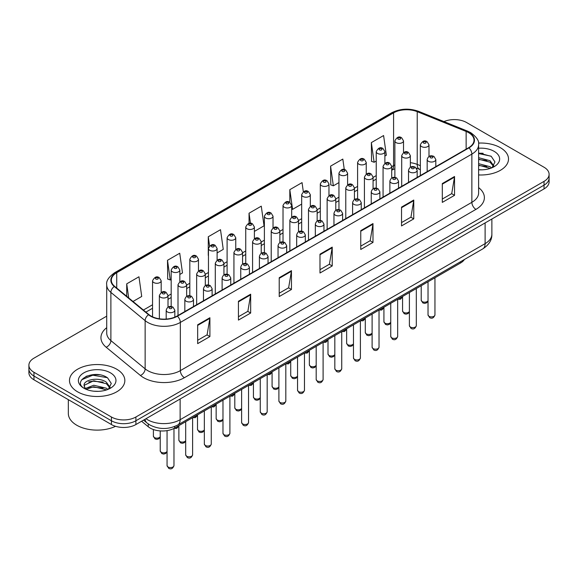 <?xml version="1.0" encoding="UTF-8"?>
<svg xmlns="http://www.w3.org/2000/svg" width="578" height="578" viewBox="0 0 578 578"><rect width="100%" height="100%" fill="white"/><g stroke="black" fill="none" stroke-linecap="round" stroke-linejoin="round"><path stroke-width="0.87" d="M420.343 169.672L417.75 168.617A23.062 13.316 0 0 0 416.789 168.256M464.423 259.486A17.297 9.985 180 0 1 460.442 263.062L174.643 428.067A17.297 9.985 180 0 1 148.235 426.73L141.588 421.254M500.404 147.708A27.679 15.982 0 0 0 478.512 143.084A27.679 15.982 0 0 1 500.404 147.708A27.679 15.982 0 0 1 508.51 159.008A27.679 15.982 0 0 0 500.404 147.708M116.734 369.219A27.679 15.982 0 0 0 86.57 365.758A27.679 15.982 0 0 0 69.49 380.519A27.679 15.982 0 0 0 77.597 391.819A27.679 15.982 0 0 0 107.754 395.28A27.679 15.982 0 0 0 124.841 380.519A27.679 15.982 0 0 0 116.734 369.219A27.679 15.982 0 0 0 86.57 365.758A27.679 15.982 0 0 0 69.49 380.519A27.679 15.982 0 0 0 77.597 391.819A27.679 15.982 0 0 0 107.754 395.28A27.679 15.982 0 0 0 124.841 380.519A27.679 15.982 0 0 0 116.734 369.219M468.606 132.644A18.453 10.65 180 0 1 474.011 140.172A18.453 10.65 180 0 1 468.606 147.708L177.078 316.022A18.453 10.65 180 0 1 148.914 314.598L114.661 286.348A18.453 10.65 180 0 1 111.323 280.243A18.453 10.65 180 0 1 116.727 272.708L393.589 112.862A18.453 10.65 180 0 1 417.222 111.67L466.143 131.452A18.453 10.65 180 0 1 468.606 132.644M468.931 132.456A18.915 10.917 0 0 0 466.403 131.228L417.482 111.453A18.915 10.917 0 0 0 393.264 112.674L116.402 272.52A18.915 10.917 0 0 0 114.285 286.507L148.539 314.75A18.915 10.917 0 0 0 177.403 316.209L468.931 147.896A18.915 10.917 0 0 0 468.931 132.456M106.713 316.159L33.965 358.158A17.297 9.985 0 0 0 28.9 365.217L28.9 372.752A17.297 9.985 0 0 0 33.965 379.811L111.431 424.541L111.431 420.77A17.297 9.985 0 0 0 135.895 420.77L544.035 185.141A17.297 9.985 0 0 0 549.1 178.075A17.297 9.985 0 0 1 544.035 185.141L135.895 420.77A17.297 9.985 0 0 1 111.431 420.77L33.965 376.047L111.431 420.77L111.431 417.005A17.297 9.985 0 0 0 135.895 417.005L544.035 181.369A17.297 9.985 0 0 0 549.1 174.31A17.297 9.985 0 0 0 544.035 167.244L466.569 122.522A17.297 9.985 0 0 0 443.955 121.59M28.9 368.981A17.297 9.985 0 0 0 33.965 376.047A17.297 9.985 0 0 1 28.9 368.981M197.669 324.8L197.669 343.628L209.901 336.569L209.901 317.734L197.669 324.8M197.669 340.29L207.09 334.85L209.85 318.362A4.61 2.666 -120 0 0 209.901 317.734M207.011 334.9L209.901 336.569M238.439 301.261L238.439 320.089L250.671 313.03L250.671 294.195L238.439 301.261M238.439 316.751L247.861 311.311L250.621 294.823A4.61 2.666 -120 0 0 250.671 294.195M247.781 311.361L250.671 313.03M279.217 277.722L279.217 296.55L291.449 289.491L291.449 270.656L279.217 277.722M279.217 293.212L288.639 287.772L291.399 271.284A4.61 2.666 -120 0 0 291.449 270.656M288.552 287.822L291.449 289.491M442.307 183.558L442.307 202.394L454.539 195.328L454.539 176.5L442.307 183.558M442.307 199.049L451.729 193.608L454.489 177.121A4.61 2.666 -120 0 0 454.539 176.5M451.642 193.659L454.539 195.328M401.529 207.097L401.529 225.933L413.761 218.867L413.761 200.039L401.529 207.097M401.529 222.588L410.951 217.155L413.718 200.66A4.61 2.666 -120 0 0 413.761 200.039M410.871 217.198L413.761 218.867M360.759 230.636L360.759 249.472L372.991 242.413L372.991 223.578L360.759 230.636M360.759 246.134L370.18 240.694L372.94 224.206A4.61 2.666 -120 0 0 372.991 223.578M370.101 240.737L372.991 242.413M319.988 254.183L319.988 273.011L332.22 265.952L332.22 247.117L319.988 254.183M319.988 269.673L329.409 264.233L332.169 247.745A4.61 2.666 -120 0 0 332.22 247.117M329.323 264.276L332.22 265.952M478.62 174.939A27.679 15.982 0 0 0 508.51 159.008A27.679 15.982 0 0 1 478.62 174.939M28.9 365.217A17.297 9.985 0 0 0 33.965 372.283L111.431 417.005M179.83 274.449L182.489 272.917L179.729 253.236L167.497 260.302L167.692 279.015M133.012 301.478L141.718 296.456L138.958 276.775L126.727 283.841L126.727 296.297M303.327 191.737L302.048 182.619L289.816 189.678L289.816 202.379C287.302 200.566 285.041 201.592 283.025 205.457A4.328 2.5 180 0 0 284.297 207.227A4.328 2.5 180 0 0 289.007 207.769A4.328 2.5 180 0 0 291.68 205.457L289.816 202.372M344.293 169.556L342.819 159.08L330.587 166.139L330.782 184.859M384.883 156.067L386.357 155.215L383.59 135.541L371.358 142.6L371.56 161.32M217.111 252.926L223.26 249.378L220.5 229.697L208.268 236.763L208.268 255.404M254.392 231.402L264.038 225.832L261.278 206.158L249.046 213.217L249.046 223.368M249.046 213.217L250.455 223.281M289.816 189.678L292.576 209.359L301.673 204.106M292.576 209.359L291.68 209.019M330.587 166.139L333.347 185.82L338.954 182.583M333.347 185.82L330.587 184.787M371.358 142.6L374.125 162.274L376.235 161.06M374.125 162.274L371.358 161.248M208.268 236.763L209.568 245.99M167.497 260.302L170.257 279.976L171.182 279.441M170.257 279.976L167.497 278.943M126.727 283.841L128.699 297.93M99.474 374.804A23.062 13.316 0 0 0 85.97 376.408M483.143 153.293A23.062 13.316 0 0 0 478.62 153.286M111.431 424.541A17.297 9.985 0 0 0 135.895 424.541L544.035 188.905A17.297 9.985 0 0 0 549.1 181.839L549.1 174.31M478.62 169.657L482.081 169.838M478.62 163.682L490.05 166.695L491.575 167.916M478.62 165.178L490.325 168.379M478.62 157.7L490.05 160.713L493.8 165.886M478.62 159.196L490.05 162.208L493.504 166.276M478.62 169.787A18.799 10.852 0 0 0 494.132 166.681A18.799 10.852 0 0 0 494.132 151.335A18.799 10.852 0 0 0 478.62 148.228M492.023 167.736L494.97 161.948L491.242 156.335L478.62 152.975M478.62 153.553L490.989 156.161M478.62 159.535L486.828 160.561M478.62 165.518L486.828 166.536M68.334 399.651L68.334 413.472A28.828 16.646 0 0 0 76.78 425.242A28.828 16.646 0 0 0 115.549 426.297M94.019 391.219L98.412 391.349M85.392 388.459L93.788 385.259L106.381 388.206L107.905 389.428M86.165 389.269L93.788 386.754L106.655 389.89M85.53 389.045L84.178 385.887A13.034 7.528 0 0 0 86.281 389.37M110.123 387.397L106.381 382.224C98.556 376.386 82.459 379.992 84.178 385.887L84.128 385.309M84.215 386.068L84.576 385.1L93.788 380.772L106.381 383.72L109.827 387.787M108.353 389.24L111.294 383.46L107.573 377.846C94.38 368.367 70.935 380.859 84.475 388.517L85.147 388.929M110.456 372.846A18.799 10.852 0 0 0 83.868 372.846A18.799 10.852 0 0 0 83.868 388.192A18.799 10.852 0 0 0 110.456 388.192A18.799 10.852 0 0 0 110.456 372.846M81.722 379.732L92.762 375.201L107.313 377.672M88.622 381.935L92.762 381.177L103.151 382.072M88.622 387.91L92.762 387.159L103.151 388.048M460.442 261.783L460.442 263.062M148.235 423.927L148.235 426.73M174.643 426.492L174.643 428.067M478.62 187.626A28.828 16.646 180 0 1 475.94 209.381L184.418 377.694A5.766 3.331 60 0 1 180.343 370.628L471.865 202.322A23.062 13.316 0 0 0 478.62 192.907L478.62 144.695A23.062 13.316 180 0 1 471.865 154.109A5.766 3.331 -120 0 0 468.931 147.896M184.418 377.694A28.828 16.646 180 0 1 143.647 377.694A28.828 16.646 180 0 1 140.418 375.469L106.157 347.226A28.828 16.646 180 0 1 106.713 327.69M147.722 370.628A23.062 13.316 0 0 0 180.343 370.628L180.343 322.423A23.062 13.316 180 0 1 145.136 320.646L110.882 292.396A23.062 13.316 180 0 1 106.713 284.759L106.713 332.971A23.062 13.316 0 0 0 110.882 340.608L145.136 368.851A23.062 13.316 0 0 0 147.722 370.628M478.62 144.695C479.393 141.09 476.742 137.073 470.673 132.637L467.638 131.17A5.766 2.702 112 0 0 466.403 131.228M467.638 131.17L418.718 111.388C409.166 108.014 400.099 108.505 391.523 112.862A5.766 3.331 60 0 1 393.264 112.674M116.402 272.52A5.766 3.331 -120 0 0 114.661 272.708C108.678 277.007 106.027 281.024 106.713 284.759M114.285 286.507A5.766 3.858 129.5 0 0 110.882 292.396L110.882 340.608A5.766 3.858 -50.5 0 1 106.157 347.226M418.718 111.388A5.766 2.702 112 0 0 417.482 111.453M148.539 314.75A5.766 3.858 129.5 0 0 145.136 320.646L145.136 368.851A5.766 3.858 -50.5 0 1 140.418 375.469M177.403 316.209A5.766 3.331 60 0 1 180.343 322.423L471.865 154.109L471.865 202.322A5.766 3.331 60 0 0 475.94 209.381M135.895 417.005L135.895 424.541M544.035 181.369L544.035 188.905M33.965 372.283L33.965 379.811M116.727 272.708L116.727 288.054M466.143 131.452L466.143 149.131M417.222 111.67L417.222 164.405A18.453 10.65 0 0 0 410.351 162.693M420.343 165.662L417.222 164.405A10.382 4.862 -68 0 0 419.281 169.116L416.413 168.147M394.875 164.918A18.453 10.65 0 0 0 393.589 165.597L391.711 166.681M393.589 112.862L393.589 165.597A10.382 5.99 60 0 1 391.711 170.17L394.875 168.776M376.235 175.611L373.07 177.446M357.594 186.376L354.43 188.204M338.954 197.141L335.782 198.969M320.313 207.899L317.141 209.727M301.673 218.665L298.501 220.493M283.025 229.43L279.86 231.258M264.384 240.188L261.22 242.016M245.744 250.953L242.579 252.781M227.103 261.711L223.939 263.539M208.463 272.476L205.298 274.304M189.822 283.242L186.658 285.07M171.182 294L168.01 295.828M152.541 304.765L143.395 310.046M319.988 254.775L332.169 247.745M360.759 231.236L372.94 224.206M401.529 207.697L413.718 200.66M442.307 184.158L454.489 177.121M279.217 278.314L291.399 271.284M238.439 301.853L250.621 294.823M197.669 325.4L209.85 318.362M145.967 418.725A23.062 13.316 0 0 0 147.52 419.715A23.062 13.316 0 0 0 180.134 419.715L485.115 243.634A23.062 13.316 0 0 0 491.871 234.22C492.044 239.942 488.995 244.841 482.731 248.916L177.749 424.989A11.531 6.661 60 0 0 180.134 419.715L180.134 399.001M485.115 222.92L485.115 243.634A11.531 6.661 60 0 1 482.731 248.916M145.035 419.267A11.531 7.716 129.5 0 0 147.043 423.017L143.539 420.127M434.952 314.894C433.811 318.008 432.041 318.919 429.642 317.625L428.031 314.894A3.461 1.994 0 0 0 429.049 316.311A3.461 1.994 0 0 0 432.814 316.744A3.461 1.994 0 0 0 434.952 314.894L434.952 277.772M428.435 161.298A4.328 2.5 180 0 1 427.171 159.528C428.276 155.981 430.538 154.955 433.955 156.443L435.819 159.528A4.328 2.5 180 0 1 433.146 161.84A4.328 2.5 180 0 1 428.435 161.298M432.51 156.587A1.445 0.831 0 0 0 430.473 156.587A1.445 0.831 0 0 0 430.473 157.765A1.445 0.831 0 0 0 432.51 157.765A1.445 0.831 0 0 0 432.51 156.587M428.031 300.95L426.716 302.8L424.678 303.407L422.821 302.923L421.21 300.192A3.461 1.994 0 0 0 422.222 301.608A3.461 1.994 0 0 0 425.61 302.113A3.461 1.994 0 0 0 428.031 300.654M428.992 156.465L428.992 144.825A4.328 2.5 180 0 1 426.326 147.13A4.328 2.5 180 0 1 421.608 146.595A4.328 2.5 180 0 1 420.343 144.825L420.343 175.575M423.645 143.062A1.445 0.831 0 0 0 425.69 143.062A1.445 0.831 0 0 0 425.69 141.885A1.445 0.831 0 0 0 423.645 141.885A1.445 0.831 0 0 0 423.645 143.062M399.506 298.241A3.461 1.994 0 0 0 402.57 296.716M403.523 152.527L403.523 140.888A4.328 2.5 180 0 1 400.857 143.192A4.328 2.5 180 0 1 396.14 142.65A4.328 2.5 180 0 1 394.875 140.888L394.875 177.381M398.184 139.117A1.445 0.831 0 0 0 400.222 139.117A1.445 0.831 0 0 0 400.222 137.947A1.445 0.831 0 0 0 398.184 137.947A1.445 0.831 0 0 0 398.184 139.117M416.312 325.66C415.17 328.766 413.4 329.677 411.001 328.391L409.39 325.66A3.461 1.994 0 0 0 410.402 327.069A3.461 1.994 0 0 0 414.173 327.502A3.461 1.994 0 0 0 416.312 325.66L416.312 288.538M409.795 172.056A4.328 2.5 180 0 1 408.523 170.293C409.629 166.746 411.897 165.713 415.315 167.208L417.179 170.293A4.328 2.5 180 0 1 414.505 172.598A4.328 2.5 180 0 1 409.795 172.056M413.87 167.353A1.445 0.831 0 0 0 411.832 167.353A1.445 0.831 0 0 0 411.832 168.523A1.445 0.831 0 0 0 413.87 168.523A1.445 0.831 0 0 0 413.87 167.353M397.671 336.418C396.53 339.532 394.76 340.442 392.361 339.156L390.75 336.418A3.461 1.994 0 0 0 391.761 337.834A3.461 1.994 0 0 0 395.533 338.267A3.461 1.994 0 0 0 397.671 336.418L397.671 299.303M391.154 182.821A4.328 2.5 180 0 1 389.883 181.051C390.988 177.504 393.25 176.478 396.674 177.966L398.531 181.051A4.328 2.5 180 0 1 395.865 183.363A4.328 2.5 180 0 1 391.154 182.821M395.229 178.111A1.445 0.831 0 0 0 393.192 178.111A1.445 0.831 0 0 0 393.192 179.288A1.445 0.831 0 0 0 395.229 179.288A1.445 0.831 0 0 0 395.229 178.111M379.031 347.183C377.889 350.297 376.119 351.207 373.72 349.914L372.109 347.183A3.461 1.994 0 0 0 373.121 348.592A3.461 1.994 0 0 0 376.892 349.025A3.461 1.994 0 0 0 379.031 347.183L379.031 310.061M372.514 193.579A4.328 2.5 180 0 1 371.242 191.817C372.348 188.269 374.609 187.243 378.026 188.731L379.89 191.817A4.328 2.5 180 0 1 377.224 194.121A4.328 2.5 180 0 1 372.514 193.579M376.589 188.876A1.445 0.831 0 0 0 374.551 188.876A1.445 0.831 0 0 0 374.551 190.054A1.445 0.831 0 0 0 376.589 190.054A1.445 0.831 0 0 0 376.589 188.876M360.39 357.948C359.249 361.055 357.479 361.965 355.08 360.679L353.469 357.948A3.461 1.994 0 0 0 354.48 359.357A3.461 1.994 0 0 0 358.252 359.791A3.461 1.994 0 0 0 360.39 357.948L360.39 320.826M353.866 204.345A4.328 2.5 180 0 1 352.602 202.582C353.707 199.034 355.969 198.001 359.386 199.497L361.25 202.582A4.328 2.5 180 0 1 358.584 204.887A4.328 2.5 180 0 1 353.866 204.345M357.948 199.634A1.445 0.831 0 0 0 355.911 199.634A1.445 0.831 0 0 0 355.911 200.812A1.445 0.831 0 0 0 357.948 200.812A1.445 0.831 0 0 0 357.948 199.634M409.39 311.708L408.075 313.565L406.038 314.172L404.174 313.688L402.57 310.957A3.461 1.994 0 0 0 403.581 312.366A3.461 1.994 0 0 0 406.97 312.879A3.461 1.994 0 0 0 409.39 311.419M410.351 167.23L410.351 155.59A4.328 2.5 180 0 1 407.678 157.895A4.328 2.5 180 0 1 402.967 157.353A4.328 2.5 180 0 1 401.703 155.59L401.703 186.333M405.005 153.82A1.445 0.831 0 0 0 407.042 153.82A1.445 0.831 0 0 0 407.042 152.65A1.445 0.831 0 0 0 405.005 152.65A1.445 0.831 0 0 0 405.005 153.82M390.75 322.473L389.435 324.323L387.39 324.93L385.533 324.453L383.922 321.715A3.461 1.994 0 0 0 384.941 323.131A3.461 1.994 0 0 0 388.329 323.637A3.461 1.994 0 0 0 390.75 322.177M391.711 177.995L391.711 166.348A4.328 2.5 180 0 1 389.037 168.66A4.328 2.5 180 0 1 384.327 168.119A4.328 2.5 180 0 1 383.062 166.348L383.062 197.098M386.364 164.586A1.445 0.831 0 0 0 388.402 164.586A1.445 0.831 0 0 0 388.402 163.408A1.445 0.831 0 0 0 386.364 163.408A1.445 0.831 0 0 0 386.364 164.586M372.109 333.231L370.787 335.088L368.75 335.695L366.893 335.211L365.282 332.48A3.461 1.994 0 0 0 366.3 333.889A3.461 1.994 0 0 0 369.689 334.402A3.461 1.994 0 0 0 372.109 332.942M373.07 188.753L373.07 177.114A4.328 2.5 180 0 1 370.397 179.418A4.328 2.5 180 0 1 365.686 178.877A4.328 2.5 180 0 1 364.422 177.114L364.422 207.856M367.724 175.351A1.445 0.831 0 0 0 369.761 175.351A1.445 0.831 0 0 0 369.761 174.173A1.445 0.831 0 0 0 367.724 174.173A1.445 0.831 0 0 0 367.724 175.351M380.866 309.006A3.461 1.994 0 0 0 383.922 307.474M384.883 163.292L384.883 151.646A4.328 2.5 180 0 1 382.217 153.958A4.328 2.5 180 0 1 377.499 153.416A4.328 2.5 180 0 1 376.235 151.646L376.235 188.146M379.536 149.883A1.445 0.831 0 0 0 381.581 149.883A1.445 0.831 0 0 0 381.581 148.705A1.445 0.831 0 0 0 379.536 148.705A1.445 0.831 0 0 0 379.536 149.883M362.218 319.764A3.461 1.994 0 0 0 365.282 318.24M366.242 174.05L366.242 162.411A4.328 2.5 180 0 1 363.576 164.716A4.328 2.5 180 0 1 358.859 164.174A4.328 2.5 180 0 1 357.594 162.411L357.594 198.904M360.896 160.648A1.445 0.831 0 0 0 362.941 160.648A1.445 0.831 0 0 0 362.941 159.47A1.445 0.831 0 0 0 360.896 159.47A1.445 0.831 0 0 0 360.896 160.648M343.578 330.529A3.461 1.994 0 0 0 346.641 329.005M347.602 184.816L347.602 173.176A4.328 2.5 180 0 1 344.929 175.481A4.328 2.5 180 0 1 340.218 174.939A4.328 2.5 180 0 1 338.954 173.176L338.954 209.669M342.255 171.406A1.445 0.831 0 0 0 344.293 171.406A1.445 0.831 0 0 0 344.293 170.228A1.445 0.831 0 0 0 342.255 170.228A1.445 0.831 0 0 0 342.255 171.406M324.937 341.295A3.461 1.994 0 0 0 328.001 339.763M328.961 195.574L328.961 183.934A4.328 2.5 180 0 1 326.288 186.246A4.328 2.5 180 0 1 321.578 185.704A4.328 2.5 180 0 1 320.313 183.934L320.313 220.428M323.615 182.171A1.445 0.831 0 0 0 325.652 182.171A1.445 0.831 0 0 0 325.652 180.993A1.445 0.831 0 0 0 323.615 180.993A1.445 0.831 0 0 0 323.615 182.171M353.469 343.997L352.147 345.854L350.109 346.46L348.252 345.976L346.641 343.245A3.461 1.994 0 0 0 347.653 344.654A3.461 1.994 0 0 0 351.041 345.167A3.461 1.994 0 0 0 353.469 343.708M354.43 199.518L354.43 187.879A4.328 2.5 180 0 1 351.756 190.184A4.328 2.5 180 0 1 347.046 189.642A4.328 2.5 180 0 1 345.774 187.879L345.774 218.621M349.083 186.109A1.445 0.831 0 0 0 351.121 186.109A1.445 0.831 0 0 0 351.121 184.931A1.445 0.831 0 0 0 349.083 184.931A1.445 0.831 0 0 0 349.083 186.109M341.743 368.706C340.608 371.82 338.838 372.731 336.439 371.437L334.828 368.706A3.461 1.994 0 0 0 335.84 370.122A3.461 1.994 0 0 0 339.611 370.556A3.461 1.994 0 0 0 341.743 368.706L341.743 331.591M335.226 215.11A4.328 2.5 180 0 1 333.961 213.34C335.067 209.792 337.328 208.766 340.745 210.255L342.61 213.34A4.328 2.5 180 0 1 339.943 215.652A4.328 2.5 180 0 1 335.226 215.11M339.308 210.399A1.445 0.831 0 0 0 337.27 210.399A1.445 0.831 0 0 0 337.27 211.577A1.445 0.831 0 0 0 339.308 211.577A1.445 0.831 0 0 0 339.308 210.399M323.102 379.471C321.968 382.578 320.198 383.496 317.799 382.203L316.188 379.471A3.461 1.994 0 0 0 317.199 380.88A3.461 1.994 0 0 0 320.971 381.314A3.461 1.994 0 0 0 323.102 379.471L323.102 342.349M316.585 225.868A4.328 2.5 180 0 1 315.321 224.105C316.426 220.558 318.688 219.524 322.105 221.02L323.969 224.105A4.328 2.5 180 0 1 321.303 226.41A4.328 2.5 180 0 1 316.585 225.868M320.667 221.164A1.445 0.831 0 0 0 318.623 221.164A1.445 0.831 0 0 0 318.623 222.342A1.445 0.831 0 0 0 320.667 222.342A1.445 0.831 0 0 0 320.667 221.164M304.462 390.229C303.327 393.343 301.557 394.254 299.151 392.968L297.547 390.229A3.461 1.994 0 0 0 298.559 391.646A3.461 1.994 0 0 0 302.33 392.079A3.461 1.994 0 0 0 304.462 390.229L304.462 353.115M297.945 236.633A4.328 2.5 180 0 1 296.68 234.87C297.786 231.316 300.047 230.29 303.464 231.778L305.329 234.87A4.328 2.5 180 0 1 302.655 237.175A4.328 2.5 180 0 1 297.945 236.633M302.019 231.923A1.445 0.831 0 0 0 299.982 231.923A1.445 0.831 0 0 0 299.982 233.1A1.445 0.831 0 0 0 302.019 233.1A1.445 0.831 0 0 0 302.019 231.923M285.821 400.995C284.679 404.109 282.917 405.019 280.511 403.726L278.899 400.995A3.461 1.994 0 0 0 279.918 402.411A3.461 1.994 0 0 0 283.69 402.837A3.461 1.994 0 0 0 285.821 400.995L285.821 363.873M279.304 247.398A4.328 2.5 180 0 1 278.04 245.628C279.145 242.081 281.407 241.055 284.824 242.543L286.688 245.628A4.328 2.5 180 0 1 284.015 247.933A4.328 2.5 180 0 1 279.304 247.398M283.379 242.688A1.445 0.831 0 0 0 281.341 242.688A1.445 0.831 0 0 0 281.341 243.865A1.445 0.831 0 0 0 283.379 243.865A1.445 0.831 0 0 0 283.379 242.688M334.828 354.762L333.506 356.612L331.469 357.218L329.612 356.734L328.001 354.003A3.461 1.994 0 0 0 329.012 355.419A3.461 1.994 0 0 0 332.401 355.925A3.461 1.994 0 0 0 334.828 354.466M335.782 210.284L335.782 198.637A4.328 2.5 180 0 1 333.116 200.949A4.328 2.5 180 0 1 328.405 200.407A4.328 2.5 180 0 1 327.134 198.637L327.134 229.387M330.443 196.874A1.445 0.831 0 0 0 332.48 196.874A1.445 0.831 0 0 0 332.48 195.696A1.445 0.831 0 0 0 330.443 195.696A1.445 0.831 0 0 0 330.443 196.874M316.188 365.52L314.865 367.377L312.828 367.984L310.971 367.5L309.36 364.769A3.461 1.994 0 0 0 310.372 366.177A3.461 1.994 0 0 0 313.76 366.69A3.461 1.994 0 0 0 316.188 365.231M317.141 221.042L317.141 209.402A4.328 2.5 180 0 1 314.475 211.707A4.328 2.5 180 0 1 309.765 211.165A4.328 2.5 180 0 1 308.493 209.402L308.493 240.145M311.802 207.639A1.445 0.831 0 0 0 313.84 207.639A1.445 0.831 0 0 0 313.84 206.462A1.445 0.831 0 0 0 311.802 206.462A1.445 0.831 0 0 0 311.802 207.639M297.547 376.285L296.225 378.135L294.188 378.749L292.331 378.265L290.72 375.527A3.461 1.994 0 0 0 291.731 376.943A3.461 1.994 0 0 0 295.12 377.448A3.461 1.994 0 0 0 297.547 375.989M298.501 231.807L298.501 220.167A4.328 2.5 180 0 1 295.835 222.472A4.328 2.5 180 0 1 291.117 221.93A4.328 2.5 180 0 1 289.853 220.167L289.853 250.91M293.162 218.397A1.445 0.831 0 0 0 295.199 218.397A1.445 0.831 0 0 0 295.199 217.22A1.445 0.831 0 0 0 293.162 217.22A1.445 0.831 0 0 0 293.162 218.397M278.899 387.043L277.584 388.9L275.547 389.507L273.69 389.023L272.079 386.292A3.461 1.994 0 0 0 273.091 387.708A3.461 1.994 0 0 0 276.479 388.214A3.461 1.994 0 0 0 278.899 386.754M279.86 242.565L279.86 230.925A4.328 2.5 180 0 1 277.194 233.23A4.328 2.5 180 0 1 272.476 232.688A4.328 2.5 180 0 1 271.212 230.925L271.212 261.668M274.521 229.163A1.445 0.831 0 0 0 276.559 229.163A1.445 0.831 0 0 0 276.559 227.985A1.445 0.831 0 0 0 274.521 227.985A1.445 0.831 0 0 0 274.521 229.163M306.297 352.053A3.461 1.994 0 0 0 309.36 350.528M310.321 206.339L310.321 194.699A4.328 2.5 180 0 1 307.648 197.004A4.328 2.5 180 0 1 302.937 196.462A4.328 2.5 180 0 1 301.673 194.699L301.673 231.193M304.974 192.936A1.445 0.831 0 0 0 307.012 192.936A1.445 0.831 0 0 0 307.012 191.759A1.445 0.831 0 0 0 304.974 191.759A1.445 0.831 0 0 0 304.974 192.936M287.656 362.818A3.461 1.994 0 0 0 290.72 361.286M286.334 203.694A1.445 0.831 0 0 0 288.371 203.694A1.445 0.831 0 0 0 288.371 202.517A1.445 0.831 0 0 0 286.334 202.517A1.445 0.831 0 0 0 286.334 203.694M269.016 373.576A3.461 1.994 0 0 0 272.079 372.051M273.033 227.862L273.033 216.223A4.328 2.5 180 0 1 270.367 218.527A4.328 2.5 180 0 1 265.656 217.985A4.328 2.5 180 0 1 264.384 216.223L264.384 252.716M267.693 214.46A1.445 0.831 0 0 0 269.731 214.46A1.445 0.831 0 0 0 269.731 213.282A1.445 0.831 0 0 0 267.693 213.282A1.445 0.831 0 0 0 267.693 214.46M267.18 411.76C266.039 414.867 264.269 415.777 261.87 414.491L260.259 411.76A3.461 1.994 0 0 0 261.278 413.169A3.461 1.994 0 0 0 265.042 413.602A3.461 1.994 0 0 0 267.18 411.76L267.18 374.638M260.664 258.156A4.328 2.5 180 0 1 259.399 256.394C260.505 252.846 262.766 251.813 266.183 253.309L268.048 256.394A4.328 2.5 180 0 1 265.374 258.698A4.328 2.5 180 0 1 260.664 258.156M264.738 253.446A1.445 0.831 0 0 0 262.701 253.446A1.445 0.831 0 0 0 262.701 254.623A1.445 0.831 0 0 0 264.738 254.623A1.445 0.831 0 0 0 264.738 253.446M248.54 422.518C247.398 425.632 245.628 426.542 243.23 425.249L241.618 422.518A3.461 1.994 0 0 0 242.63 423.934A3.461 1.994 0 0 0 246.401 424.368A3.461 1.994 0 0 0 248.54 422.518L248.54 385.403M242.023 268.922A4.328 2.5 180 0 1 240.751 267.152C241.857 263.604 244.126 262.578 247.543 264.067L249.407 267.152A4.328 2.5 180 0 1 246.734 269.464A4.328 2.5 180 0 1 242.023 268.922M246.098 264.211A1.445 0.831 0 0 0 244.061 264.211A1.445 0.831 0 0 0 244.061 265.389A1.445 0.831 0 0 0 246.098 265.389A1.445 0.831 0 0 0 246.098 264.211M229.899 433.283C228.758 436.397 226.988 437.308 224.589 436.014L222.978 433.283A3.461 1.994 0 0 0 223.989 434.692A3.461 1.994 0 0 0 227.761 435.126A3.461 1.994 0 0 0 229.899 433.283L229.899 396.161M223.383 279.68A4.328 2.5 180 0 1 222.111 277.917C223.216 274.369 225.478 273.343 228.902 274.832L230.766 277.917A4.328 2.5 180 0 1 228.093 280.222A4.328 2.5 180 0 1 223.383 279.68M227.457 274.976A1.445 0.831 0 0 0 225.42 274.976A1.445 0.831 0 0 0 225.42 276.154A1.445 0.831 0 0 0 227.457 276.154A1.445 0.831 0 0 0 227.457 274.976M211.259 444.041C210.117 447.155 208.347 448.066 205.949 446.78L204.337 444.041A3.461 1.994 0 0 0 205.349 445.457A3.461 1.994 0 0 0 209.12 445.891A3.461 1.994 0 0 0 211.259 444.041L211.259 406.926M204.742 290.445A4.328 2.5 180 0 1 203.47 288.682C204.576 285.135 206.837 284.101 210.255 285.597L212.119 288.682A4.328 2.5 180 0 1 209.453 290.987A4.328 2.5 180 0 1 204.742 290.445M208.817 285.734A1.445 0.831 0 0 0 206.78 285.734A1.445 0.831 0 0 0 206.78 286.912A1.445 0.831 0 0 0 208.817 286.912A1.445 0.831 0 0 0 208.817 285.734M192.619 454.807C191.477 457.921 189.707 458.831 187.308 457.538L185.697 454.807A3.461 1.994 0 0 0 186.708 456.223A3.461 1.994 0 0 0 190.48 456.656A3.461 1.994 0 0 0 192.619 454.807L192.619 417.684M186.094 301.21A4.328 2.5 180 0 1 184.83 299.44C185.935 295.893 188.197 294.867 191.614 296.355L193.478 299.44A4.328 2.5 180 0 1 190.812 301.745A4.328 2.5 180 0 1 186.094 301.21M190.176 296.5A1.445 0.831 0 0 0 188.139 296.5A1.445 0.831 0 0 0 188.139 297.677A1.445 0.831 0 0 0 190.176 297.677A1.445 0.831 0 0 0 190.176 296.5M173.971 465.572C172.836 468.679 171.066 469.589 168.668 468.303L167.056 465.572A3.461 1.994 0 0 0 168.068 466.981A3.461 1.994 0 0 0 171.839 467.414A3.461 1.994 0 0 0 173.971 465.572L173.971 428.428M167.454 311.968A4.328 2.5 180 0 1 166.189 310.205C167.295 306.658 169.556 305.625 172.974 307.12L174.838 310.205A4.328 2.5 180 0 1 172.172 312.51A4.328 2.5 180 0 1 167.454 311.968M171.536 307.265A1.445 0.831 0 0 0 169.499 307.265A1.445 0.831 0 0 0 169.499 308.435A1.445 0.831 0 0 0 171.536 308.435A1.445 0.831 0 0 0 171.536 307.265M260.259 397.809L258.944 399.665L256.907 400.272L255.05 399.788L253.439 397.057A3.461 1.994 0 0 0 254.45 398.466A3.461 1.994 0 0 0 257.839 398.979A3.461 1.994 0 0 0 260.259 397.52M261.22 253.33L261.22 241.691A4.328 2.5 180 0 1 258.554 243.995A4.328 2.5 180 0 1 253.836 243.454A4.328 2.5 180 0 1 252.572 241.691L252.572 272.433M255.873 239.921A1.445 0.831 0 0 0 257.918 239.921A1.445 0.831 0 0 0 257.918 238.743A1.445 0.831 0 0 0 255.873 238.743A1.445 0.831 0 0 0 255.873 239.921M241.618 408.574L240.304 410.423L238.266 411.03L236.402 410.546L234.798 407.815A3.461 1.994 0 0 0 235.81 409.231A3.461 1.994 0 0 0 239.198 409.737A3.461 1.994 0 0 0 241.618 408.278M242.579 264.095L242.579 252.449A4.328 2.5 180 0 1 239.906 254.761A4.328 2.5 180 0 1 235.195 254.219A4.328 2.5 180 0 1 233.931 252.449L233.931 283.198M237.233 250.686A1.445 0.831 0 0 0 239.27 250.686A1.445 0.831 0 0 0 239.27 249.508A1.445 0.831 0 0 0 237.233 249.508A1.445 0.831 0 0 0 237.233 250.686M222.978 419.332L221.663 421.189L219.618 421.796L217.761 421.311L216.15 418.58A3.461 1.994 0 0 0 217.169 419.989A3.461 1.994 0 0 0 220.558 420.502A3.461 1.994 0 0 0 222.978 419.043M223.939 274.853L223.939 263.214A4.328 2.5 180 0 1 221.266 265.519A4.328 2.5 180 0 1 216.555 264.977A4.328 2.5 180 0 1 215.291 263.214L215.291 293.956M218.592 261.451A1.445 0.831 0 0 0 220.63 261.451A1.445 0.831 0 0 0 220.63 260.273A1.445 0.831 0 0 0 218.592 260.273A1.445 0.831 0 0 0 218.592 261.451M204.337 430.097L203.023 431.954L200.978 432.561L199.121 432.077L197.51 429.338A3.461 1.994 0 0 0 198.529 430.755A3.461 1.994 0 0 0 201.917 431.26A3.461 1.994 0 0 0 204.337 429.801M205.298 285.619L205.298 273.979A4.328 2.5 180 0 1 202.625 276.284A4.328 2.5 180 0 1 197.914 275.742A4.328 2.5 180 0 1 196.65 273.979L196.65 304.722M199.952 272.209A1.445 0.831 0 0 0 201.989 272.209A1.445 0.831 0 0 0 201.989 271.031A1.445 0.831 0 0 0 199.952 271.031A1.445 0.831 0 0 0 199.952 272.209M185.697 440.862L184.375 442.712L182.337 443.319L180.481 442.835L178.869 440.104A3.461 1.994 0 0 0 179.881 441.52A3.461 1.994 0 0 0 183.269 442.025A3.461 1.994 0 0 0 185.697 440.566M186.658 296.377L186.658 284.737A4.328 2.5 180 0 1 183.985 287.042A4.328 2.5 180 0 1 179.274 286.507A4.328 2.5 180 0 1 178.002 284.737L178.002 315.48M181.311 282.974A1.445 0.831 0 0 0 183.349 282.974A1.445 0.831 0 0 0 183.349 281.797A1.445 0.831 0 0 0 181.311 281.797A1.445 0.831 0 0 0 181.311 282.974M167.056 451.62L165.734 453.477L163.697 454.084L161.84 453.6L160.229 450.869A3.461 1.994 0 0 0 161.24 452.278A3.461 1.994 0 0 0 164.629 452.791A3.461 1.994 0 0 0 167.056 451.331M168.01 307.142L168.01 295.502A4.328 2.5 180 0 1 165.344 297.807A4.328 2.5 180 0 1 160.633 297.265A4.328 2.5 180 0 1 159.362 295.502L159.362 318.789M162.671 293.732A1.445 0.831 0 0 0 164.708 293.732A1.445 0.831 0 0 0 164.708 292.562A1.445 0.831 0 0 0 162.671 292.562A1.445 0.831 0 0 0 162.671 293.732M250.375 384.341A3.461 1.994 0 0 0 253.439 382.817M254.392 238.627L254.392 226.988A4.328 2.5 180 0 1 251.726 229.293A4.328 2.5 180 0 1 247.016 228.751A4.328 2.5 180 0 1 245.744 226.988L245.744 263.481M249.053 225.218A1.445 0.831 0 0 0 251.09 225.218A1.445 0.831 0 0 0 251.09 224.04A1.445 0.831 0 0 0 249.053 224.04A1.445 0.831 0 0 0 249.053 225.218M231.735 395.106A3.461 1.994 0 0 0 234.798 393.575M235.752 249.393L235.752 237.746A4.328 2.5 180 0 1 233.086 240.058A4.328 2.5 180 0 1 228.368 239.516A4.328 2.5 180 0 1 227.103 237.746L227.103 274.239M230.412 235.983A1.445 0.831 0 0 0 232.45 235.983A1.445 0.831 0 0 0 232.45 234.805A1.445 0.831 0 0 0 230.412 234.805A1.445 0.831 0 0 0 230.412 235.983M213.094 405.864A3.461 1.994 0 0 0 216.15 404.34M217.111 260.151L217.111 248.511A4.328 2.5 180 0 1 214.445 250.816A4.328 2.5 180 0 1 209.727 250.274A4.328 2.5 180 0 1 208.463 248.511L208.463 285.005M211.765 246.748A1.445 0.831 0 0 0 213.809 246.748A1.445 0.831 0 0 0 213.809 245.571A1.445 0.831 0 0 0 211.765 245.571A1.445 0.831 0 0 0 211.765 246.748M194.446 416.63A3.461 1.994 0 0 0 197.51 415.098M198.471 270.916L198.471 259.276A4.328 2.5 180 0 1 195.805 261.581A4.328 2.5 180 0 1 191.087 261.039A4.328 2.5 180 0 1 189.822 259.276L189.822 295.77M193.124 257.506A1.445 0.831 0 0 0 195.169 257.506A1.445 0.831 0 0 0 195.169 256.329A1.445 0.831 0 0 0 193.124 256.329A1.445 0.831 0 0 0 193.124 257.506M175.806 427.388A3.461 1.994 0 0 0 178.869 425.863M179.83 281.674L179.83 270.034A4.328 2.5 180 0 1 177.157 272.339A4.328 2.5 180 0 1 172.446 271.805A4.328 2.5 180 0 1 171.182 270.034L171.182 306.528M174.484 268.271A1.445 0.831 0 0 0 176.521 268.271A1.445 0.831 0 0 0 176.521 267.094A1.445 0.831 0 0 0 174.484 267.094A1.445 0.831 0 0 0 174.484 268.271M160.229 436.917L158.914 438.774L156.869 439.381L155.012 438.897L153.401 436.166A3.461 1.994 0 0 0 154.42 437.575A3.461 1.994 0 0 0 157.808 438.088A3.461 1.994 0 0 0 160.229 436.628M161.19 292.439L161.19 280.8A4.328 2.5 180 0 1 158.517 283.104A4.328 2.5 180 0 1 153.806 282.563A4.328 2.5 180 0 1 152.541 280.8L152.541 316.816M155.843 279.029A1.445 0.831 0 0 0 157.881 279.029A1.445 0.831 0 0 0 157.881 277.859A1.445 0.831 0 0 0 155.843 277.859A1.445 0.831 0 0 0 155.843 279.029M391.523 112.862L114.661 272.708M376.235 179.122L373.07 180.95M357.594 189.887L354.43 191.715M338.954 200.653L335.782 202.481M320.313 211.411L317.141 213.239M301.673 222.176L298.501 224.004M283.025 232.934L279.86 234.762M264.384 243.699L261.22 245.527M245.744 254.465L242.579 256.292M227.103 265.223L223.939 267.05M208.463 275.988L205.298 277.816M189.822 286.746L186.658 288.581M171.182 297.511L168.01 299.339M152.541 308.276L145.902 312.106M420.343 169.542L419.281 169.116M177.749 424.989C168.465 429.656 159.188 429.656 149.904 424.989L147.043 423.017M491.871 234.22L491.871 219.019M428.031 314.894L428.031 281.768M427.171 171.63L427.171 159.528M435.819 166.637L435.819 159.528M428.992 144.825L427.128 141.74C424.62 139.927 422.359 140.96 420.343 144.825M421.21 300.192L421.21 285.713M402.57 297.005L400.323 299.303L397.823 299.209M403.523 140.888L401.659 137.802C399.152 135.989 396.891 137.015 394.875 140.888M409.39 325.66L409.39 292.533M408.523 182.395L408.523 170.293M417.179 177.403L417.179 170.293M390.75 336.418L390.75 303.298M389.883 193.153L389.883 181.051M398.531 188.161L398.531 181.051M372.109 347.183L372.109 314.056M371.242 203.918L371.242 191.817M379.89 198.926L379.89 191.817M353.469 357.948L353.469 324.822M352.602 214.684L352.602 202.582M361.25 209.684L361.25 202.582M410.351 155.59L408.487 152.505C405.98 150.692 403.719 151.718 401.703 155.59M402.57 310.957L402.57 296.471M391.711 166.348L389.847 163.263C387.339 161.457 385.078 162.483 383.062 166.348M383.922 321.715L383.922 307.236M373.07 177.114L371.206 174.029C368.699 172.215 366.43 173.248 364.422 177.114M365.282 332.48L365.282 318.001M383.922 307.771L381.682 310.061L379.182 309.974M384.883 151.646L383.019 148.56C380.512 146.754 378.25 147.78 376.235 151.646M365.282 318.529L363.042 320.826L360.542 320.739M366.242 162.411L364.378 159.326C361.871 157.512 359.61 158.545 357.594 162.411M346.641 329.294L344.401 331.584L341.901 331.497M347.602 173.176L345.738 170.091C343.231 168.277 340.969 169.303 338.954 173.176M328.001 340.059L325.761 342.349L323.261 342.263M328.961 183.934L327.097 180.849C324.59 179.043 322.329 180.069 320.313 183.934M354.43 187.879L352.566 184.794C350.051 182.98 347.79 184.006 345.774 187.879M346.641 343.245L346.641 328.759M334.828 368.706L334.828 335.58M333.961 225.442L333.961 213.34M342.61 220.449L342.61 213.34M316.188 379.471L316.188 346.345M315.321 236.207L315.321 224.105M323.969 231.214L323.969 224.105M297.547 390.229L297.547 357.11M296.68 246.965L296.68 234.87M305.329 241.972L305.329 234.87M278.899 400.995L278.899 367.868M278.04 257.73L278.04 245.628M286.688 252.738L286.688 245.628M335.782 198.637L333.925 195.552C331.411 193.746 329.149 194.772 327.134 198.637M328.001 354.003L328.001 339.524M317.141 209.402L315.277 206.317C312.77 204.504 310.509 205.537 308.493 209.402M309.36 364.769L309.36 350.282M298.501 220.167L296.637 217.075C294.13 215.269 291.868 216.295 289.853 220.167M290.72 375.527L290.72 361.048M279.86 230.925L277.996 227.84C275.489 226.027 273.228 227.06 271.212 230.925M272.079 386.292L272.079 371.813M309.36 350.817L307.113 353.115L304.62 353.021M310.321 194.699L308.457 191.614C305.95 189.801 303.681 190.827 301.673 194.699M290.72 361.582L288.473 363.873L285.98 363.786M291.68 217.104L291.68 205.457M283.025 241.958L283.025 205.457M272.079 372.34L269.832 374.638L267.332 374.551M273.033 216.223L271.176 213.138C268.662 211.324 266.4 212.357 264.384 216.223M260.259 411.76L260.259 378.633M259.399 268.495L259.399 256.394M268.048 263.496L268.048 256.394M241.618 422.518L241.618 389.399M240.751 279.253L240.751 267.152M249.407 274.261L249.407 267.152M222.978 433.283L222.978 400.157M222.111 290.019L222.111 277.917M230.766 285.026L230.766 277.917M204.337 444.041L204.337 410.922M203.47 300.777L203.47 288.682M212.119 295.784L212.119 288.682M185.697 454.807L185.697 421.68M184.83 311.542L184.83 299.44M193.478 306.55L193.478 299.44M167.056 465.572L167.056 430.624M166.189 319.063L166.189 310.205M174.838 317.12L174.838 310.205M261.22 241.691L259.356 238.606C256.849 236.792 254.587 237.818 252.572 241.691M253.439 397.057L253.439 382.571M242.579 252.449L240.715 249.364C238.208 247.557 235.947 248.583 233.931 252.449M234.798 407.815L234.798 393.336M223.939 263.214L222.075 260.129C219.568 258.315 217.306 259.349 215.291 263.214M216.15 418.58L216.15 404.101M205.298 273.979L203.434 270.894C200.927 269.081 198.659 270.107 196.65 273.979M197.51 429.338L197.51 414.86M186.658 284.737L184.794 281.652C182.28 279.839 180.018 280.872 178.002 284.737M178.869 440.104L178.869 425.625M168.01 295.502L166.153 292.417C163.639 290.604 161.378 291.63 159.362 295.502M160.229 450.869L160.229 430.913M253.439 383.106L251.192 385.403L248.692 385.309M254.392 226.988L252.528 223.903C250.021 222.089 247.76 223.115 245.744 226.988M234.798 393.871L232.551 396.161L230.051 396.075M235.752 237.746L233.888 234.661C231.381 232.855 229.119 233.88 227.103 237.746M216.15 404.629L213.911 406.926L211.411 406.833M217.111 248.511L215.247 245.426C212.74 243.613 210.479 244.646 208.463 248.511M197.51 415.394L195.27 417.684L192.77 417.598M198.471 259.276L196.607 256.191C194.1 254.378 191.838 255.404 189.822 259.276M178.869 426.159L176.63 428.45L174.115 428.356M179.83 270.034L177.966 266.949C175.459 265.136 173.198 266.169 171.182 270.034M161.19 280.8L159.326 277.715C156.819 275.901 154.557 276.927 152.541 280.8M153.401 436.166L153.401 429.533"/></g></svg>
